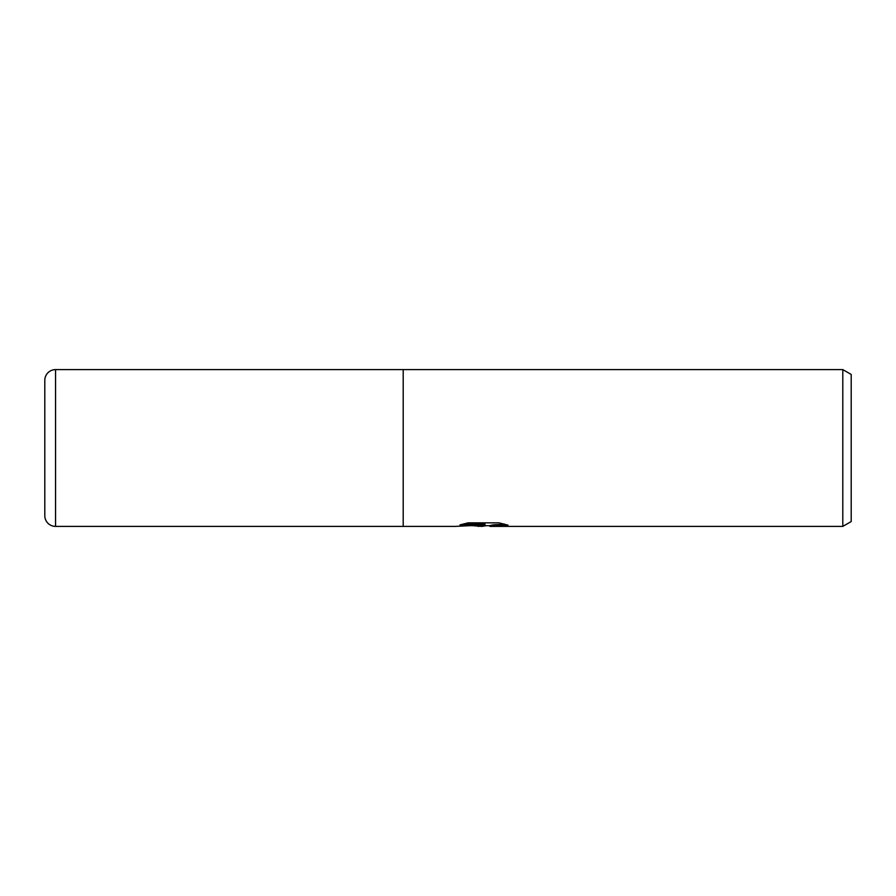 <?xml version="1.0" encoding="UTF-8"?>
<svg xmlns="http://www.w3.org/2000/svg" width="896" height="896" viewBox="0 0 896 896"><rect width="100%" height="100%" fill="white"/><g stroke="black" fill="none" stroke-linecap="round" stroke-linejoin="round"><path stroke-width="1.34" d="M462.493 524.194L485.027 524.194L485.027 524.91L455.213 526.4L403.2 526.4L403.2 369.6L842.8 369.6L851.2 374.45L851.2 521.55L842.8 526.4L490.19 526.4L490.123 525.526L493.562 524.821L504.818 524.227M486.405 525.694L481.891 526.4L472.998 525.694M481.891 526.4L483.101 525.762L478.184 526.4M842.8 526.4L842.8 369.6M485.027 524.91L459.962 524.91L468.126 522.861L499.05 522.861L508.021 525.157L497.627 525.09L489.888 526.355M471.43 525.694L483.101 525.045L483.101 525.762M55.552 369.6L403.2 369.6L403.2 526.4L403.2 369.6L403.2 526.4L55.552 526.4L55.552 369.6A10.752 10.752 0 0 0 44.8 380.352L44.8 515.648A10.752 10.752 0 0 0 55.552 526.4M44.8 515.648L44.8 380.352M44.8 483.28L44.8 412.72M483.101 525.694L489.888 525.694"/></g></svg>
